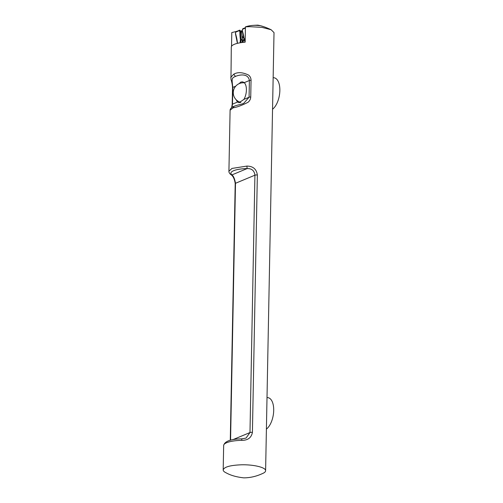 <?xml version="1.0" encoding="UTF-8"?>
<svg xmlns="http://www.w3.org/2000/svg" width="503" height="503" viewBox="0 0 503 503"><rect width="100%" height="100%" fill="white"/><g stroke="black" fill="none" stroke-linecap="round" stroke-linejoin="round"><path stroke-width="0.75" d="M243.848 82.335A10.607 5.225 -80.1 0 0 243.408 82.486A10.607 5.225 -80.1 0 0 242.83 82.788M239.478 101.939A10.607 5.225 -80.1 0 0 240.189 102.637M236.265 99.833A10.607 5.225 -80.1 0 0 237.636 102.002L232.487 104.152L231.977 107.397M238.938 83.749L240.893 82.046L242.628 81.857L244.244 82.649A10.607 5.225 -80.1 0 1 243.924 99.387L238.982 102.75L237.636 102.002M230.726 77.393L233.763 74.199C237.68 71.916 242.635 72.218 248.627 75.098C250.205 76.45 251.016 78.179 251.054 80.273L250.733 97.01C250.62 99.078 249.739 100.814 248.105 102.228C242.006 105.353 237.014 107.221 233.115 107.831L234.071 106.271C238.743 104.574 239.937 104.85 243.704 103.36L249.073 97.236L243.924 99.387M250.733 97.01A2.018 0.528 -178.9 0 0 249.073 97.236L249.394 80.499C248.017 72.432 238.032 75.18 235.454 76.45C231.298 77.978 231.87 79.185 232.807 87.415L232.487 104.152A2.018 0.528 1.1 0 0 232.197 104.41L232.524 87.679A2.018 0.528 -178.9 0 1 232.807 87.415L235.706 86.208M233.115 107.831L230.097 110.195L228.922 171.209L231.952 168.442L246.879 166.091C253.034 166.135 256.53 169.109 257.354 175.013L252.412 432.366C251.381 437.773 247.784 440.433 241.61 440.345L241.874 438.855L246.024 438.082L249.978 432.549L254.92 175.189C254.361 170.655 251.77 168.448 247.149 168.568L246.879 166.091M241.144 464.81C230.066 465.281 224.08 466.991 223.187 469.934C223.187 470.94 224.149 471.896 226.067 472.801C230.6 475.36 236.479 477.045 243.71 477.85C250.022 477.856 256.279 476.429 262.478 473.562C264.521 472.713 265.565 471.776 265.603 470.751C266.074 467.469 253.518 464.42 241.144 464.81M265.603 470.751L274.016 32.607L271.136 29.74L261.931 27.363L249.557 26.672L245.439 26.873L245.143 42.177A21.214 5.539 -178.9 0 0 231.305 47.093L230.959 79.298C231.902 82.228 232.424 85.02 232.524 87.679M236.316 31.475L231.789 32.563L231.525 46.326M245.439 26.873C250.004 25.357 254.763 24.955 259.705 25.666L257.8 25.15L254.072 25.307M257.354 175.013A2.018 0.528 -178.9 0 0 254.92 175.189L235.498 183.281C234.706 178.861 233.537 176.063 231.971 174.893L247.149 168.568A19.196 5.011 -178.9 0 0 231.971 174.893A2.018 1.836 127.5 0 1 230.776 174.541L230.776 174.541C233.04 175.861 234.517 178.867 235.209 183.545L230.28 440.263M266.408 429.097A16.58 8.174 -80.1 0 0 273.67 411.429A16.58 8.174 -80.1 0 0 268.024 397.659L267.011 397.483M272.544 109.226A16.58 8.174 -80.1 0 0 279.813 91.559A16.58 8.174 -80.1 0 0 274.166 77.789L273.154 77.613M242.584 41.95A1.063 0.522 99.9 0 1 242.433 42.447M237.479 43.327A25.389 13.537 -92.3 0 0 235.599 33.99L235.788 34.16M235.599 33.99L235.555 33.701A1.459 0.78 87.7 0 1 236.102 31.966L238.9 30.802A1.459 0.78 87.7 0 1 239.856 31.909L241.471 32.11L241.924 35.116A24.854 13.254 -92.3 0 0 242.383 39.599L241.151 39.649A24.854 13.254 87.7 0 1 240.629 32.142L239.9 32.198A25.389 13.537 -92.3 0 0 240.434 39.787A4.64 2.471 -92.3 0 0 240.252 42.761M240.981 42.648A4.112 2.188 87.7 0 1 241.138 40.02L242.371 39.97L242.383 39.599M242.371 39.97A4.112 2.188 -92.3 0 0 242.201 42.478M242.245 37.712L243.779 37.077M242.031 36.587L243.571 35.946M241.465 32.079L242.484 31.658M241.138 40.02L240.434 39.787L241.151 39.649L241.138 40.02M241.471 32.11L239.793 30.243M245.15 42.007A4.64 2.471 -92.3 0 0 244.049 38.278A25.389 13.537 -92.3 0 0 242.427 31.148L242.609 31.318M244.024 38.366L244.049 38.278A0.528 0.352 143.4 0 0 244.068 38.58L245.068 42.183M243.911 39.008L243.93 38.039M242.163 42.026L242.817 41.906M242.138 37.694L243.924 38.008M242.905 42.39L243.163 40.957M242.823 41.705L242.157 41.831M243.075 42.371A2.056 1.012 99.9 0 1 243.685 40.315L243.704 39.592L244.471 39.265M243.704 39.592L244.647 39.756M244.886 40.523L243.685 40.315M251.054 80.273A2.018 0.528 1.1 0 0 249.394 80.499L244.244 82.649M234.071 106.271L234.071 106.271C231.518 107.359 230.192 108.667 230.097 110.195M235.454 76.45L233.763 74.199M241.61 440.345A21.214 5.539 -178.9 0 0 223.659 445.469L223.187 469.934M252.412 432.366A2.018 0.528 -178.9 0 0 249.978 432.549L232.788 439.71M235.209 183.545A2.018 0.528 -178.9 0 1 235.498 183.281L230.563 440.194M242.427 31.148L242.383 30.859A1.459 0.78 87.7 0 1 242.924 29.124L245.414 28.086M241.365 31.746L240.579 31.777A1.987 1.063 -92.3 0 0 239.472 30.218A1.987 1.063 -92.3 0 0 239.271 30.262A0.528 0.44 67.4 0 0 238.9 30.802M236.473 31.431A0.528 0.44 67.4 0 0 236.102 31.966M243.295 28.589A0.528 0.44 67.4 0 0 242.924 29.124M241.176 31.224L242.289 30.758M242.93 40.894A2.848 1.402 99.9 0 1 244.383 39.077M242.276 30.545L241.082 31.041M244.458 82.857A9.941 9.941 0 0 0 233.442 90.898A9.941 9.941 0 0 0 240.818 102.373M231.657 107.642L232.197 104.41M271.136 29.74C265.798 27.244 261.353 25.716 257.8 25.15M223.659 445.469C224.715 441.213 230.789 439.006 241.874 438.855M228.922 171.209C228.808 172.259 229.425 173.365 230.776 174.541M237.397 43.346L235.53 34.097M235.53 34.091L235.479 33.764C235.278 33.16 235.932 31.117 236.347 31.456L240 30.199M245.426 27.678L243.169 28.614C242.76 28.275 242.1 30.318 242.308 30.916L243.974 38.335A0.528 0.528 0 0 0 244.068 38.58M244.207 38.775L242.836 40.888L242.811 42.403M241.075 31.035L242.276 30.538"/></g></svg>
